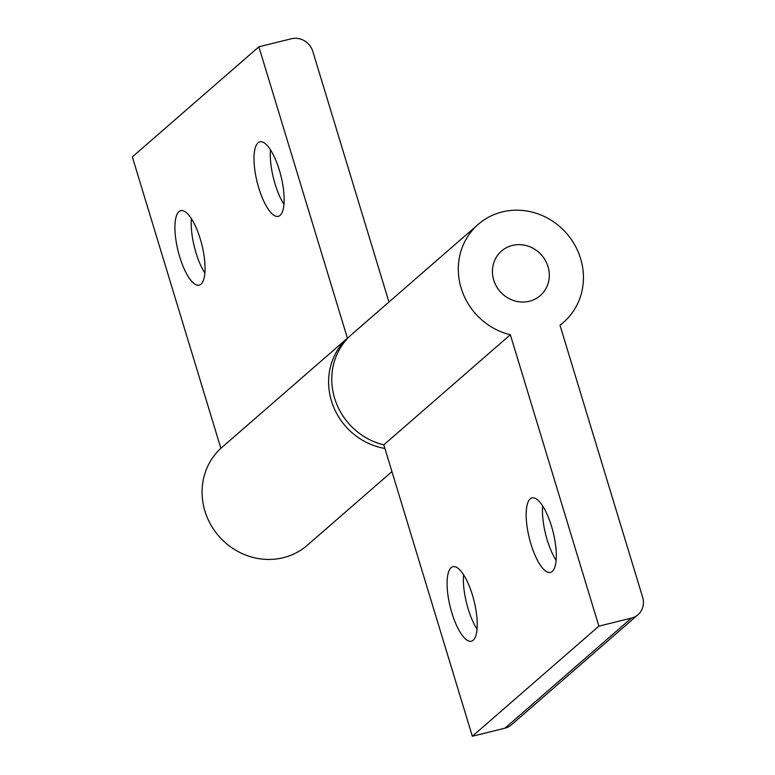 <?xml version="1.0" encoding="UTF-8"?>
<svg xmlns="http://www.w3.org/2000/svg" width="775" height="775" viewBox="0 0 775 775"><rect width="100%" height="100%" fill="white"/><g stroke="black" fill="none" stroke-linecap="round" stroke-linejoin="round"><path stroke-width="1.16" d="M477.022 629.174A38.372 12.293 76.1 0 1 468.158 608.879A38.372 12.293 76.1 0 1 463.566 574.721M451.873 612.909A38.372 12.293 76.1 0 1 452.939 566.709A38.372 12.293 76.1 0 1 472.43 595.016A38.372 12.293 76.1 0 1 471.365 641.216A38.372 12.293 76.1 0 1 451.873 612.909M556.111 560.364A38.372 12.293 76.1 0 1 547.237 540.068A38.372 12.293 76.1 0 1 542.645 505.91M530.952 544.098A38.372 12.293 76.1 0 1 532.018 497.899A38.372 12.293 76.1 0 1 551.509 526.206A38.372 12.293 76.1 0 1 550.444 572.405A38.372 12.293 76.1 0 1 530.952 544.098M512.391 245.433A29.518 27.6 49 0 0 501.493 251.071A29.518 27.6 49 0 0 496.281 286.072A29.518 27.6 49 0 0 529.354 301.252A29.518 27.6 49 0 0 540.252 295.614A29.518 27.6 49 0 0 545.464 260.613A29.518 27.6 49 0 0 512.391 245.433M502.219 211.933A64.945 60.712 49 0 0 478.243 224.343A64.945 60.712 49 0 0 460.922 287.341A64.945 60.712 49 0 0 510.347 334.752L383.809 444.85L472.343 736.25L504.922 728.19A17.709 16.556 49 0 0 511.461 724.809L637.99 614.711A17.709 16.556 49 0 0 642.659 597.322L559.967 325.171A64.945 60.712 49 0 0 563.502 322.332A64.945 60.712 49 0 0 574.982 245.336A64.945 60.712 49 0 0 502.219 211.933M478.243 224.343L351.705 334.442A64.945 60.712 49 0 0 334.383 397.439A64.945 60.712 49 0 0 383.809 444.85M510.347 334.752L598.881 626.152L631.451 618.092A17.709 16.556 49 0 0 637.99 614.711M598.881 626.152L472.343 736.25M283.95 204.3A38.372 12.293 76.1 0 1 275.077 184.014A38.372 12.293 76.1 0 1 270.485 149.856M279.349 170.151A38.372 12.293 76.1 0 1 278.283 216.351A38.372 12.293 76.1 0 1 258.792 188.044A38.372 12.293 76.1 0 1 259.858 141.844A38.372 12.293 76.1 0 1 279.349 170.151M204.862 273.12A38.372 12.293 76.1 0 1 195.998 252.824A38.372 12.293 76.1 0 1 191.406 218.666M200.27 238.962A38.372 12.293 76.1 0 1 199.204 285.161A38.372 12.293 76.1 0 1 179.713 256.854A38.372 12.293 76.1 0 1 180.778 210.655A38.372 12.293 76.1 0 1 200.27 238.962M391.947 471.617L307.278 545.28A64.945 60.712 -131 0 1 283.301 557.69A64.945 60.712 -131 0 1 210.936 525.004A64.945 60.712 -131 0 1 220.875 448.308L347.413 338.21L258.879 46.81L291.458 38.75A17.709 16.556 -131 0 1 312.829 51.47L388.963 302.037M384.913 448.463A64.945 60.712 -131 0 1 332.126 403.068A64.945 60.712 -131 0 1 347.413 338.21M220.875 448.308L132.341 156.908L258.879 46.81M534.082 299.596A29.518 27.6 49 0 0 540.252 295.614A29.518 27.6 49 0 0 544.079 258.346A29.518 27.6 49 0 0 507.664 247.089A29.518 27.6 49 0 0 501.493 251.071A29.518 27.6 49 0 0 497.666 288.339A29.518 27.6 49 0 0 534.082 299.596M631.451 618.092L504.922 728.19M563.502 322.332L560.025 325.355"/></g></svg>
